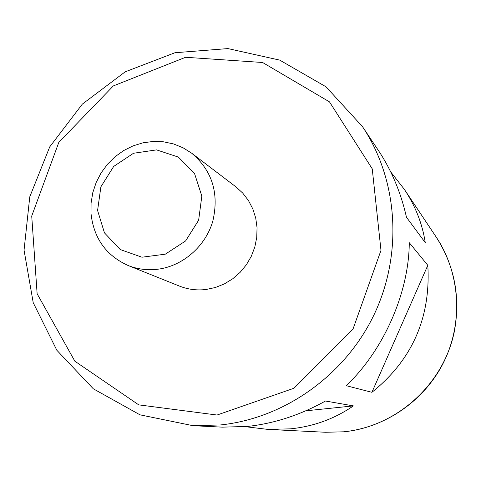 <?xml version="1.0" encoding="UTF-8"?>
<svg xmlns="http://www.w3.org/2000/svg" width="481" height="481" viewBox="0 0 481 481"><rect width="100%" height="100%" fill="white"/><g stroke="black" fill="none" stroke-linecap="round" stroke-linejoin="round"><path stroke-width="0.72" d="M128.114 265.5L179.479 286.099C187.951 289.454 196.795 290.584 206.012 289.496L215.38 287.506L224.35 283.922L232.66 278.836L240.067 272.408L246.344 264.815L251.304 256.289L254.804 247.078L256.74 237.458L257.052 227.705L255.742 218.127L252.85 208.988L248.467 200.559L242.731 193.085L235.81 186.772L191.769 153.265L183.099 147.805L173.623 143.957L163.6 141.817L153.307 141.432L143.025 142.803L133.039 145.887L123.611 150.589L114.995 156.788L107.425 164.298L101.094 172.926L96.182 182.437L92.809 192.58L91.071 203.078L91.023 213.648C93.759 238.293 106.127 255.573 128.114 265.5C137.584 269.252 147.493 270.49 157.84 269.228C182.864 266.065 205.513 246.344 212.812 221.152C219.264 193.362 212.253 170.737 191.769 153.265M97.583 210.48L104.449 232.852L120.25 249.555L141.955 257.209L165.302 254.178L185.576 240.963L198.641 220.196L201.834 196.092L194.552 173.551L178.355 157.083L156.559 149.886L133.514 153.259L113.684 166.432L100.89 186.814L97.583 210.48M325.535 432.263L343.747 431.806C386.291 427.537 425.938 399.645 444.709 360.155C463.383 320.611 459.806 272.486 436.219 237.097C454.695 265.999 460.702 297.655 454.232 332.064C443.205 384.782 396.404 426.725 343.777 431.806L325.535 432.263L267.875 429.401L290.446 428.848C313.606 426.479 334.584 418.831 353.391 405.898L325.457 401.016C300.156 415.103 274.092 423.581 247.264 426.455L222.342 427.146L192.995 425.691L220.352 424.963C284.427 418.392 345.214 375.27 374.224 314.364C403.12 253.391 397.931 179.726 362.548 126.719L326.01 86.796L279.732 60.119L227.91 48.587L174.964 52.736L125.162 71.843L82.347 104.106L49.729 146.879L29.768 196.831L24.05 250.132L33.213 302.675L56.83 350.246L93.326 388.804L139.977 414.826L192.995 425.691M267.875 429.401L245.16 426.659M362.548 126.719L378.637 150.83C391.618 170.43 400.895 192.58 406.481 217.274L425.27 242.665C422.318 223.623 415.343 205.844 404.335 189.334L390.71 171.903M409.283 242.707C408.94 292.749 383.79 349.964 346.272 385.696L371.915 392.31C412.265 359.896 430.898 317.568 427.807 265.308L409.283 242.707M427.807 265.308L371.915 392.31M353.391 405.898L305.712 410.834M217.045 415.031L293.981 388.239L352.958 329.208L380.982 250.367L372.246 168.855L329.479 101.87L262.596 62.494L185.606 57.275L113.33 85.931L58.826 142.346L31.722 216.041L37.133 293.777L74.832 361.177L138.726 404.864L217.045 415.031M436.219 237.097L404.335 189.334"/></g></svg>
